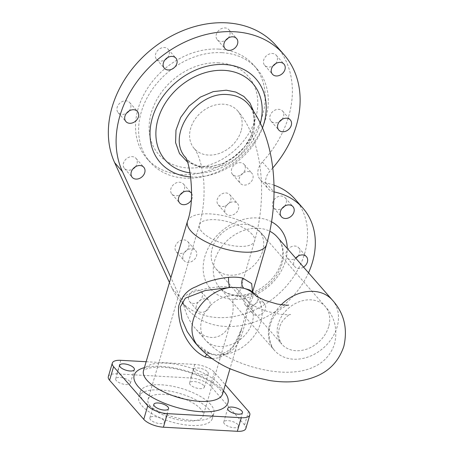 <?xml version="1.0" encoding="UTF-8"?>
<svg xmlns="http://www.w3.org/2000/svg" width="454" height="454" viewBox="0 0 454 454"><rect width="100%" height="100%" fill="white"/><g stroke="black" fill="none" stroke-linecap="round" stroke-linejoin="round"><path stroke-width="0.34" stroke-dasharray="2.27 1.7" d="M191.599 193.421A7.667 6.044 -41.1 0 1 191.242 200.259M239.945 182.837A7.667 6.044 -41.1 0 1 242.447 173.49A7.667 6.044 -41.1 0 1 251.879 173.258A7.667 6.044 -41.1 0 1 250.086 182.854A7.667 6.044 -41.1 0 1 240.336 183.348A7.667 6.044 -41.1 0 1 239.945 182.837M260.301 314.69A7.667 6.044 -41.1 0 1 252.901 313.674A7.667 6.044 -41.1 0 1 254.7 304.078A7.667 6.044 -41.1 0 1 264.444 303.584A7.667 6.044 -41.1 0 1 260.301 314.69M198.148 311.245A7.667 6.044 -41.1 0 1 197.462 310.604A7.667 6.044 -41.1 0 1 199.261 301.008A7.667 6.044 -41.1 0 1 209.01 300.514A7.667 6.044 -41.1 0 1 207.648 309.702A7.667 6.044 -41.1 0 1 198.148 311.245M183.064 255.188A7.667 6.044 -41.1 0 1 188.688 249.274A7.667 6.044 -41.1 0 1 195.555 250.512A7.667 6.044 -41.1 0 1 193.762 260.108A7.667 6.044 -41.1 0 1 184.012 260.602A7.667 6.044 -41.1 0 1 183.064 255.188M230.133 202.569A7.667 6.044 -41.1 0 1 237.538 203.585A7.667 6.044 -41.1 0 1 235.739 213.176A7.667 6.044 -41.1 0 1 225.99 213.675A7.667 6.044 -41.1 0 1 230.133 202.569M303.522 267.088A7.667 6.044 -41.1 0 1 294.879 266.748A7.667 6.044 -41.1 0 1 295.702 258.139M272.723 167.991A100.629 79.297 -41.1 0 1 270.13 170.886A15.334 12.082 138.9 0 0 268.036 188.614A15.334 12.082 138.9 0 0 273.853 191.877A76.669 60.416 -41.1 0 1 274.051 191.917M308.516 272.803A76.669 60.416 -41.1 0 1 187.485 309.083A76.669 60.416 -41.1 0 1 179.932 297.353L170.897 277.598M187.275 161.806L197.706 166.289L209.913 166.947L222.647 163.656L234.576 156.772L244.496 147.039L251.38 135.411L254.535 123.096L253.633 111.343M212.114 358.615L219.384 357.746L227.21 353.411L233.6 346.402L242.118 327.544L247.248 307.165L252.543 291.979M252.452 291.877L252.169 293.392L252.572 292.018L253.167 292.961L253.389 295.787L247.901 308.34C244.269 327.34 241.012 349.37 224.299 354.591A7.667 4.08 -105.4 0 0 221.722 353.91C229.593 351.379 235.615 344.853 239.78 334.326L242.118 327.544L229.985 368.761M146.143 361.724L194.726 364.42A15.334 5.93 -163.6 0 1 214.373 372.269L225.28 384.748M207.654 371.9A7.667 2.962 -163.6 0 1 208.29 373.693A7.667 2.962 -163.6 0 1 200.101 374.368A7.667 2.962 -163.6 0 1 193.58 369.363A7.667 2.962 -163.6 0 1 199.76 368.205A7.667 2.962 -163.6 0 1 207.654 371.9M255.347 295.242L255.891 295.815A38.335 30.208 138.9 0 1 257.395 330.716A38.335 30.208 138.9 0 1 224.299 354.591C219.832 355.925 215.145 355.664 210.23 353.814A7.667 2.968 -69.8 0 0 209.515 353.172L211.127 353.706C214.907 354.773 218.436 354.841 221.717 353.91A7.667 4.08 -105.4 0 0 219.384 357.746M198.16 346.266A38.335 30.208 138.9 0 0 210.23 353.814L195.004 342.656M248.696 104.636L248.707 104.647C258.627 116.241 256.096 136.972 243.128 151.25C226.909 170.835 196.179 173.922 184.829 156.732L186.651 158.94C190.113 162.646 194.675 165.074 200.35 166.221L210.548 166.629L221.881 163.854C229.474 160.858 236.142 156.25 241.891 150.019C246.777 144.599 250.25 138.731 252.311 132.42L254.081 123.755L253.894 116.865C253.196 112.093 251.465 108.018 248.696 104.636M167.486 57.664A7.667 6.044 138.9 0 0 168.525 49.775A7.667 6.044 138.9 0 0 168.139 49.265A7.667 6.044 138.9 0 0 158.701 49.497A7.667 6.044 138.9 0 0 156.199 58.844A7.667 6.044 138.9 0 0 156.59 59.355A7.667 6.044 138.9 0 0 165.006 59.837M129.044 110.986A7.667 6.044 138.9 0 0 129.691 102.581A7.667 6.044 138.9 0 0 125.917 100.845A7.667 6.044 138.9 0 0 118.25 105.016A7.667 6.044 138.9 0 0 118.148 112.671A7.667 6.044 138.9 0 0 121.922 114.414A7.667 6.044 138.9 0 0 126.558 113.154M135.371 166.788A7.667 6.044 138.9 0 0 136.024 158.384A7.667 6.044 138.9 0 0 126.91 158.367A7.667 6.044 138.9 0 0 124.475 168.474A7.667 6.044 138.9 0 0 132.891 168.956M182.769 192.382A7.667 6.044 138.9 0 0 184.364 189.397A7.667 6.044 138.9 0 0 183.416 183.978A7.667 6.044 138.9 0 0 176.549 182.741A7.667 6.044 138.9 0 0 170.925 188.648A7.667 6.044 138.9 0 0 171.873 194.068A7.667 6.044 138.9 0 0 180.283 194.55M244.507 164.887A7.667 6.044 138.9 0 0 244.116 164.371A7.667 6.044 138.9 0 0 234.678 164.609A7.667 6.044 138.9 0 0 232.181 173.95A7.667 6.044 138.9 0 0 232.567 174.461A7.667 6.044 138.9 0 0 242.005 174.228A7.667 6.044 138.9 0 0 244.507 164.887M281.911 119.459A7.667 6.044 138.9 0 0 282.558 111.054A7.667 6.044 138.9 0 0 278.784 109.318A7.667 6.044 138.9 0 0 271.117 113.489A7.667 6.044 138.9 0 0 271.015 121.144A7.667 6.044 138.9 0 0 274.789 122.881A7.667 6.044 138.9 0 0 279.431 121.627M275.584 63.656A7.667 6.044 138.9 0 0 276.231 55.252A7.667 6.044 138.9 0 0 267.117 55.24A7.667 6.044 138.9 0 0 264.688 65.342A7.667 6.044 138.9 0 0 273.098 65.824M228.186 38.062A7.667 6.044 138.9 0 0 229.781 35.077A7.667 6.044 138.9 0 0 228.839 29.658A7.667 6.044 138.9 0 0 221.966 28.42A7.667 6.044 138.9 0 0 216.342 34.328A7.667 6.044 138.9 0 0 217.29 39.748A7.667 6.044 138.9 0 0 225.706 40.23M249.274 293.681A7.667 6.044 138.9 0 0 245.132 304.787A7.667 6.044 138.9 0 0 252.537 305.803A7.667 6.044 138.9 0 0 256.68 294.697A7.667 6.044 138.9 0 0 249.274 293.681M200.56 290.986A7.667 6.044 138.9 0 0 191.06 292.529A7.667 6.044 138.9 0 0 189.698 301.717A7.667 6.044 138.9 0 0 190.385 302.358A7.667 6.044 138.9 0 0 199.885 300.815A7.667 6.044 138.9 0 0 201.247 291.627A7.667 6.044 138.9 0 0 200.56 290.986M188.739 247.044A7.667 6.044 138.9 0 0 187.791 241.624A7.667 6.044 138.9 0 0 180.919 240.393A7.667 6.044 138.9 0 0 175.301 246.301A7.667 6.044 138.9 0 0 176.243 251.715A7.667 6.044 138.9 0 0 183.115 252.952A7.667 6.044 138.9 0 0 188.739 247.044M225.632 205.804A7.667 6.044 138.9 0 0 229.775 194.698A7.667 6.044 138.9 0 0 222.369 193.682A7.667 6.044 138.9 0 0 218.226 204.788A7.667 6.044 138.9 0 0 225.632 205.804M284.562 206.173A7.667 6.044 138.9 0 0 285.208 197.768A7.667 6.044 138.9 0 0 284.522 197.127A7.667 6.044 138.9 0 0 275.022 198.67A7.667 6.044 138.9 0 0 273.66 207.858A7.667 6.044 138.9 0 0 274.347 208.505A7.667 6.044 138.9 0 0 282.076 208.341M298.011 256.175A7.667 6.044 138.9 0 0 299.612 253.19A7.667 6.044 138.9 0 0 298.664 247.771A7.667 6.044 138.9 0 0 291.791 246.533A7.667 6.044 138.9 0 0 286.168 252.441A7.667 6.044 138.9 0 0 287.115 257.861A7.667 6.044 138.9 0 0 295.758 258.201M129.748 381.371A7.667 2.962 16.4 0 0 121.854 377.677A7.667 2.962 16.4 0 0 115.674 378.835A7.667 2.962 16.4 0 0 122.194 383.84A7.667 2.962 16.4 0 0 130.383 383.165A7.667 2.962 16.4 0 0 129.748 381.371M203.664 385.463A7.667 2.962 16.4 0 0 195.765 381.769A7.667 2.962 16.4 0 0 189.59 382.926A7.667 2.962 16.4 0 0 196.105 387.937A7.667 2.962 16.4 0 0 204.3 387.256A7.667 2.962 16.4 0 0 203.664 385.463M237.834 424.564A7.667 2.962 16.4 0 0 229.934 420.869A7.667 2.962 16.4 0 0 223.754 422.027A7.667 2.962 16.4 0 0 230.274 427.032A7.667 2.962 16.4 0 0 238.469 426.357A7.667 2.962 16.4 0 0 237.834 424.564M163.917 420.466A7.667 2.962 16.4 0 0 156.017 416.772A7.667 2.962 16.4 0 0 149.843 417.93A7.667 2.962 16.4 0 0 156.363 422.941A7.667 2.962 16.4 0 0 164.552 422.26A7.667 2.962 16.4 0 0 163.917 420.466M108.319 376.667A15.334 5.93 -163.6 0 1 116.82 373.886L190.731 377.983A15.334 5.93 -163.6 0 1 210.384 385.838L244.553 424.938A15.334 5.93 -163.6 0 1 245.824 428.519M209.169 409.542A38.335 14.823 16.4 0 0 169.683 391.07A38.335 14.823 16.4 0 0 138.799 396.858A38.335 14.823 16.4 0 0 171.391 421.902A38.335 14.823 16.4 0 0 212.347 418.503A38.335 14.823 16.4 0 0 209.169 409.542M210.667 404.457A38.335 14.823 16.4 0 0 171.181 385.985A38.335 14.823 16.4 0 0 140.297 391.768A38.335 14.823 16.4 0 0 172.889 416.812A38.335 14.823 16.4 0 0 213.845 413.418A38.335 14.823 16.4 0 0 210.667 404.457M200.77 409.077A28.75 11.117 16.4 0 0 171.152 395.224A28.75 11.117 16.4 0 0 147.993 399.565A28.75 11.117 16.4 0 0 172.435 418.344A28.75 11.117 16.4 0 0 203.154 415.802A28.75 11.117 16.4 0 0 200.77 409.077M221.927 52.67A70.92 55.887 138.9 0 0 151 91.277A70.92 55.887 138.9 0 0 150.058 162.084A70.92 55.887 138.9 0 0 240.234 157.498A70.92 55.887 138.9 0 0 256.862 68.747A70.92 55.887 138.9 0 0 221.927 52.67M218.822 49.117A70.92 55.887 138.9 0 0 147.896 87.724A70.92 55.887 138.9 0 0 146.948 158.531A70.92 55.887 138.9 0 0 237.13 153.946A70.92 55.887 138.9 0 0 253.758 65.194A70.92 55.887 138.9 0 0 218.822 49.117M218.93 62.845A59.423 46.824 138.9 0 0 150.626 139.202A59.423 46.824 138.9 0 0 240.824 144.202A59.423 46.824 138.9 0 0 218.93 62.845M241.08 131.03A28.75 22.655 -41.1 0 1 219.997 153.185A28.75 22.655 -41.1 0 1 194.233 148.554A28.75 22.655 -41.1 0 1 194.618 119.85A28.75 22.655 -41.1 0 1 223.368 104.199A28.75 22.655 -41.1 0 1 237.533 110.714A28.75 22.655 -41.1 0 1 241.08 131.03M182.412 297.427C183.904 309.662 188.109 319.888 195.027 328.117C207.813 343.4 226.092 339.388 231.302 320.155C233.055 314.094 233.555 307.449 232.811 300.219C236.347 297.96 238.441 295.798 239.082 293.727L238.327 290.276C233.271 282.967 196.974 287.609 182.412 297.427M262.65 251.141A28.75 22.655 138.9 0 0 259.103 230.825A28.75 22.655 138.9 0 0 222.545 232.681A28.75 22.655 138.9 0 0 215.803 268.66A28.75 22.655 138.9 0 0 241.568 273.297A28.75 22.655 138.9 0 0 262.65 251.141M169.45 282.53L172.168 288.472A76.669 60.416 138.9 0 0 179.722 300.196A76.669 60.416 138.9 0 0 277.212 295.236A76.669 60.416 138.9 0 0 295.185 199.289M273.978 185.13A76.669 60.416 138.9 0 0 266.089 182.99A15.334 12.082 -41.1 0 1 260.273 179.733A15.334 12.082 -41.1 0 1 262.367 161.999A100.629 79.297 138.9 0 0 276.128 45.644M260.363 123.244A58.135 45.809 -41.1 0 1 190.158 172.872M190.776 176.929A63.554 50.082 138.9 0 0 262.469 127.909M271.617 221.83A46.002 36.252 138.9 0 0 209.334 246.011A46.002 36.252 138.9 0 0 228.118 298.698A46.002 36.252 138.9 0 0 285.538 260.863A46.002 36.252 138.9 0 0 287.274 248.491M332.328 300.049A38.335 30.208 -41.1 0 1 337.055 327.135A38.335 30.208 -41.1 0 1 308.941 356.679A38.335 30.208 -41.1 0 1 274.591 350.499L219.458 287.41C224.321 293.04 231.591 295.628 241.273 295.168C258.065 294.334 276.861 278.932 281.287 262.253C284.624 250.182 281.429 241.539 277.19 236.96A38.335 30.208 -41.1 0 1 281.923 264.046A38.335 30.208 -41.1 0 1 253.809 293.585A38.335 30.208 -41.1 0 1 219.458 287.41A38.335 30.208 -41.1 0 1 224.287 243.537A38.335 30.208 -41.1 0 1 269.875 231.285M288.682 305.054C287.825 304.867 285.169 306.217 280.72 309.106C272.65 315.746 268.774 324.627 269.086 335.744C270.09 342.901 271.929 347.821 274.591 350.499A38.335 30.208 -41.1 0 1 281.236 304.719M223.464 390.917A48.879 18.898 16.4 0 0 144.4 367.644M143.526 370.612A41.212 15.935 -163.6 0 1 176.725 364.386A41.212 15.935 -163.6 0 1 219.18 384.243A41.212 15.935 -163.6 0 1 222.596 393.879M266.515 244.649A41.212 15.935 16.4 0 0 263.099 235.013A41.212 15.935 16.4 0 0 220.65 215.156A41.212 15.935 16.4 0 0 187.445 221.376M194.704 342.316C199.051 347.361 203.988 350.982 209.51 353.172A7.667 2.968 -69.8 0 0 206.769 354.557M255.511 295.378L255.891 295.815A38.335 30.208 138.9 0 0 255.471 295.344M116.82 373.886L120.809 360.323M190.731 377.983L194.726 364.42M210.384 385.838L214.373 372.269M244.553 424.938L248.542 411.369M201.826 319.644A28.75 22.655 138.9 0 0 205.378 339.961A28.75 22.655 138.9 0 0 241.937 338.099A28.75 22.655 138.9 0 0 248.673 302.12A28.75 22.655 138.9 0 0 222.914 297.489A28.75 22.655 138.9 0 0 201.826 319.644M328.656 326.67A28.75 22.655 -41.1 0 1 307.574 348.825A28.75 22.655 -41.1 0 1 281.809 344.194A28.75 22.655 -41.1 0 1 288.551 308.215A28.75 22.655 -41.1 0 1 325.109 306.354A28.75 22.655 -41.1 0 1 328.656 326.67M252.18 234.406A28.75 11.117 16.4 0 0 222.562 220.553A28.75 11.117 16.4 0 0 199.397 224.895A28.75 11.117 16.4 0 0 223.845 243.673A28.75 11.117 16.4 0 0 254.563 241.131A28.75 11.117 16.4 0 0 252.18 234.406M172.168 288.472L179.932 297.353M266.089 182.99L273.853 191.877M262.367 161.999L270.13 170.886M222.585 393.924C223.254 394.498 222.432 393.073 220.122 389.663C217.954 387.149 214.577 384.476 209.992 381.649C199.675 375.532 187.74 371.19 174.183 368.608C165.001 367.019 157.351 366.707 151.233 367.678C141.676 369.834 144.094 370.85 143.509 370.651M156.59 59.355L164.354 68.242M168.139 49.265L175.902 58.146M118.148 112.671L125.911 121.558M129.691 102.581L137.46 111.468M124.475 168.474L132.239 177.361M136.024 158.384L143.787 167.271M171.873 194.068L179.636 202.955M183.416 183.978L191.185 192.865M232.567 174.461L240.336 183.348M244.116 164.371L251.879 173.258M271.015 121.144L278.779 130.031M282.558 111.054L290.327 119.941M264.688 65.342L272.451 74.229M276.231 55.252L284 64.139M217.29 39.748L225.053 48.635M228.839 29.658L236.602 38.545M245.132 304.787L252.901 313.674M256.68 294.697L264.444 303.584M189.698 301.717L197.462 310.604M201.247 291.627L209.01 300.514M176.243 251.715L184.012 260.602M187.791 241.624L195.555 250.512M218.226 204.788L225.99 213.675M229.775 194.698L237.538 203.585M273.66 207.858L281.429 216.745M285.208 197.768L292.972 206.655M287.115 257.861L294.879 266.748M298.664 247.771L306.427 256.658M130.383 383.165L134.378 369.596M115.674 378.835L119.669 365.266M204.3 387.256L208.29 373.693M189.59 382.926L193.58 369.363M238.469 426.357L242.459 412.788M223.754 422.027L227.749 408.458M164.552 422.26L168.548 408.696M149.843 417.93L153.838 404.366M140.297 391.768L138.799 396.858M213.845 413.418L212.347 418.503M146.948 158.531L150.058 162.084M253.758 65.194L256.862 68.747M215.803 268.66L281.809 344.194L279.516 339.677C277.581 333.1 278.728 326.676 282.961 320.405C286.968 316.245 289.51 314.253 290.6 314.44C289.947 314.883 286.338 314.804 279.772 314.191L268.552 311.733C263.95 310.474 256.379 307.5 251.255 304.112L248.673 302.12L238.327 290.276M259.103 230.825L325.109 306.354C334.615 316.648 337.799 329.059 334.655 343.587C331.414 353.394 325.473 360.675 316.83 365.43C310.735 368.722 304.242 370.77 297.353 371.576C289.3 372.575 280.788 372.433 271.815 371.145C246.908 367.377 220.922 357.185 205.378 339.961L195.027 328.117M194.233 148.554C195.407 149.633 197.002 152.657 199.017 157.64L201.468 165.977L203.653 180.232C204.85 195.941 203.432 210.826 199.397 224.895L147.993 399.565M237.533 110.714C262.894 139.684 267.548 196.344 254.563 241.131L239.082 293.727M231.302 320.155L203.154 415.802M179.722 300.196L187.485 309.083M260.273 179.733L268.036 188.614"/><path stroke-width="0.68" d="M176.294 58.662A7.667 6.044 -41.1 0 1 173.791 68.004A7.667 6.044 -41.1 0 1 164.354 68.242A7.667 6.044 -41.1 0 1 166.153 58.645A7.667 6.044 -41.1 0 1 175.902 58.146A7.667 6.044 -41.1 0 1 176.294 58.662M133.68 109.732A7.667 6.044 -41.1 0 1 137.46 111.468A7.667 6.044 -41.1 0 1 135.661 121.065A7.667 6.044 -41.1 0 1 125.911 121.558A7.667 6.044 -41.1 0 1 126.013 113.903A7.667 6.044 -41.1 0 1 133.68 109.732M134.673 167.254A7.667 6.044 -41.1 0 1 143.787 167.271A7.667 6.044 -41.1 0 1 141.988 176.861A7.667 6.044 -41.1 0 1 132.239 177.361A7.667 6.044 -41.1 0 1 134.673 167.254M191.242 200.259A7.667 6.044 -41.1 0 1 179.636 202.955A7.667 6.044 -41.1 0 1 178.689 197.535A7.667 6.044 -41.1 0 1 184.313 191.628A7.667 6.044 -41.1 0 1 191.185 192.865A7.667 6.044 -41.1 0 1 191.599 193.421M282.558 131.768A7.667 6.044 -41.1 0 1 278.779 130.031A7.667 6.044 -41.1 0 1 280.578 120.435A7.667 6.044 -41.1 0 1 290.327 119.941A7.667 6.044 -41.1 0 1 290.225 127.597A7.667 6.044 -41.1 0 1 282.558 131.768M281.565 74.246A7.667 6.044 -41.1 0 1 272.451 74.229A7.667 6.044 -41.1 0 1 274.25 64.633A7.667 6.044 -41.1 0 1 284 64.139A7.667 6.044 -41.1 0 1 281.565 74.246M237.55 43.964A7.667 6.044 -41.1 0 1 231.926 49.872A7.667 6.044 -41.1 0 1 225.053 48.635A7.667 6.044 -41.1 0 1 226.852 39.038A7.667 6.044 -41.1 0 1 236.602 38.545A7.667 6.044 -41.1 0 1 237.55 43.964M292.291 206.014A7.667 6.044 -41.1 0 1 292.972 206.655A7.667 6.044 -41.1 0 1 291.179 216.252A7.667 6.044 -41.1 0 1 281.429 216.745A7.667 6.044 -41.1 0 1 282.791 207.557A7.667 6.044 -41.1 0 1 292.291 206.014M295.702 258.139A7.667 6.044 -41.1 0 1 306.427 256.658A7.667 6.044 -41.1 0 1 307.375 262.072A7.667 6.044 -41.1 0 1 303.522 267.088M274.051 191.917A76.669 60.416 -41.1 0 1 302.954 208.176A76.669 60.416 -41.1 0 1 308.516 272.803M170.897 277.598L122.427 171.578A100.629 79.297 -41.1 0 1 164.995 53.822A100.629 79.297 -41.1 0 1 283.892 54.531A100.629 79.297 -41.1 0 1 272.723 167.991M253.633 111.343L249.944 103.013L243.855 96.435L235.791 92.071L226.296 90.198L213.227 91.623L200.35 97.116L189.074 106.06L180.647 117.49L175.982 130.139L175.584 142.618L179.489 153.571L187.275 161.806M252.543 291.979L251.647 283.574L242.811 278.149C238.855 277.184 234.111 276.923 228.578 277.36C216.751 278.557 205.883 281.69 195.98 286.758C187.343 289.907 181.549 296.485 178.587 306.49C177.327 327.794 189.125 349.523 205.151 356.957L212.114 358.615M225.28 384.748L248.542 411.369A15.334 5.93 -163.6 0 1 249.814 414.956A15.334 5.93 -163.6 0 1 241.318 417.731L167.401 413.639A15.334 5.93 -163.6 0 1 147.749 405.785L113.585 366.684A15.334 5.93 -163.6 0 1 112.314 363.104A15.334 5.93 -163.6 0 1 120.809 360.323L146.143 361.724M167.912 406.903A7.667 2.962 -163.6 0 1 168.548 408.696A7.667 2.962 -163.6 0 1 160.353 409.372A7.667 2.962 -163.6 0 1 153.838 404.366A7.667 2.962 -163.6 0 1 160.012 403.209A7.667 2.962 -163.6 0 1 167.912 406.903M241.823 410.995A7.667 2.962 -163.6 0 1 242.459 412.788A7.667 2.962 -163.6 0 1 234.27 413.469A7.667 2.962 -163.6 0 1 227.749 408.458A7.667 2.962 -163.6 0 1 233.923 407.3A7.667 2.962 -163.6 0 1 241.823 410.995M133.743 367.802A7.667 2.962 -163.6 0 1 134.378 369.596A7.667 2.962 -163.6 0 1 126.184 370.277A7.667 2.962 -163.6 0 1 119.669 365.266A7.667 2.962 -163.6 0 1 125.843 364.108A7.667 2.962 -163.6 0 1 133.743 367.802M242.811 278.149A7.667 5.3 -78.9 0 0 243.821 288.262L249.791 290.004L252.572 292.013L266.515 244.649A41.212 15.935 16.4 0 1 243.679 252.118A41.212 15.935 16.4 0 1 203.681 240.631A41.212 15.935 16.4 0 1 187.445 221.376L143.526 370.612A41.212 15.935 -163.6 0 0 178.564 397.528A41.212 15.935 -163.6 0 0 222.596 393.879L222.585 393.913M195.004 342.656L187.224 331.624L181.98 319.622L180.221 307.063L185.374 298.142L205.231 290.537L229.752 287.484C235.257 287.337 239.945 287.598 243.821 288.262A38.335 30.208 138.9 0 1 255.471 295.344M184.812 156.709C166.402 134.679 196.781 91.141 227.829 94.608C236.636 95.198 243.588 98.535 248.696 104.636C275.799 138.061 280.209 196.991 266.515 244.649M165.006 59.837A7.667 6.044 138.9 0 0 167.486 57.664M126.558 113.154A7.667 6.044 138.9 0 0 129.044 110.986M132.891 168.956A7.667 6.044 138.9 0 0 133.59 168.491A7.667 6.044 138.9 0 0 135.371 166.788M180.283 194.55A7.667 6.044 138.9 0 0 182.769 192.382M279.431 121.627A7.667 6.044 138.9 0 0 281.911 119.459M273.098 65.824A7.667 6.044 138.9 0 0 273.796 65.359A7.667 6.044 138.9 0 0 275.584 63.656M225.706 40.23A7.667 6.044 138.9 0 0 228.186 38.062M282.076 208.341A7.667 6.044 138.9 0 0 284.562 206.173M295.758 258.201A7.667 6.044 138.9 0 0 298.011 256.175M249.814 414.956L245.824 428.519A15.334 5.93 -163.6 0 1 237.323 431.3L163.412 427.203A15.334 5.93 -163.6 0 1 143.759 419.348L109.59 380.253A15.334 5.93 -163.6 0 1 108.319 376.667L112.314 363.104M302.954 208.176L295.185 199.289A76.669 60.416 138.9 0 0 273.978 185.13M283.892 54.531L276.128 45.644A100.629 79.297 138.9 0 0 157.232 44.935A100.629 79.297 138.9 0 0 114.663 162.691L169.45 282.53M190.158 172.872A58.135 45.809 -41.1 0 1 158.679 117.064A58.135 45.809 -41.1 0 1 224.168 70.359A58.135 45.809 -41.1 0 1 260.363 123.244M262.469 127.909A63.554 50.082 138.9 0 0 224.668 64.519A63.554 50.082 138.9 0 0 152.538 117.263A63.554 50.082 138.9 0 0 190.776 176.929M287.274 248.491A46.002 36.252 138.9 0 0 271.617 221.83M269.875 231.285A38.335 30.208 -41.1 0 1 277.19 236.96L332.328 300.049A38.335 30.208 -41.1 0 0 281.236 304.719M144.4 367.644A48.879 18.898 16.4 0 0 146.137 393.556A48.879 18.898 16.4 0 0 207.132 411.784A48.879 18.898 16.4 0 0 223.901 391.399A48.879 18.898 16.4 0 0 223.464 390.917M206.769 354.557A7.667 2.968 -69.8 0 0 205.151 356.957M332.328 300.049C344.03 312.976 347.872 328.39 343.854 346.294C339.303 359.852 330.824 369.556 318.413 375.401C304.157 381.774 287.785 383.46 269.296 380.463L249.666 376.105L230.303 368.909C217.426 363.2 206.712 355.652 198.16 346.266A38.335 30.208 138.9 0 1 193.427 319.179A38.335 30.208 138.9 0 1 229.752 287.484A7.667 1.748 87.3 0 1 228.578 277.36M109.59 380.253L113.585 366.684M143.759 419.348L147.749 405.785M237.323 431.3L241.318 417.731M163.412 427.203L167.401 413.639M114.663 162.691L122.427 171.578M229.985 368.761L222.596 393.879M252.452 291.877L255.511 295.378M194.976 342.622L198.16 346.266M288.682 305.054C287.921 305.451 284.062 305.105 277.105 304.004L265.539 300.593C259.2 297.784 255.806 296.002 255.347 295.242M187.445 221.376C195.884 199.164 189.38 159.065 184.829 156.732"/></g></svg>
